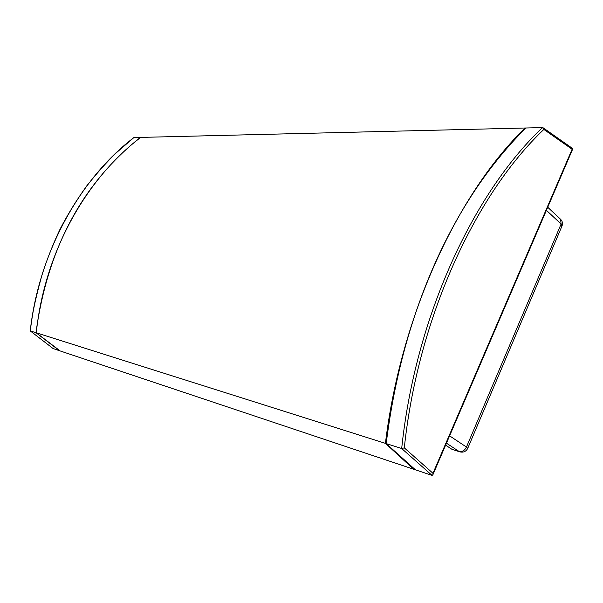 <?xml version="1.0" encoding="UTF-8"?>
<svg xmlns="http://www.w3.org/2000/svg" width="603" height="603" viewBox="0 0 603 603"><rect width="100%" height="100%" fill="white"/><g stroke="black" fill="none" stroke-linecap="round" stroke-linejoin="round"><path stroke-width="0.9" d="M59.486 350.727L415.422 469.82L386.199 443.604L35.984 332.713L59.486 350.727M386.199 443.604C402.91 309.143 455.024 198.244 525.937 127.987L140.393 137.409C82.249 183.561 47.449 248.662 35.984 332.713M543.099 127.783L572.805 148.639L572.111 149.25L543.861 129.441C475.631 194.181 418.03 317.525 404.312 447.863L401.688 448.504C415.173 317.856 473.076 193.156 542.504 127.587L525.1 128.009C457.835 193.013 400.905 315.233 385.423 443.356L401.688 448.504M385.423 443.356L413.613 469.217L432.004 475.375L432.803 474.983L432.977 473.287L572.111 149.25M449.604 435.848L466.451 447.042L561.107 224.022L561.981 226.05L467.747 448.308M459.885 451.873L452.062 449.378L445.609 445.15M53.056 348.511L60.194 350.969L36.286 332.811C44.373 253.139 85.566 179.174 140.725 137.401L133.896 137.567C80.056 178.609 38.841 252.755 30.24 330.896L36.286 332.811M133.896 137.567L116.394 152.732C107.967 160.752 98.168 171.697 86.99 185.566C76.905 199.51 67.966 213.967 60.164 228.944C53.268 243.499 47.298 258.544 42.24 274.086C37.529 290.978 34.25 304.862 32.396 315.738L30.195 330.874L53.139 348.587M543.861 129.441L542.504 127.587M452.062 449.378L459.154 451.519L446.454 443.175M547.728 207.259L560.586 219.288L561.107 224.022L546.408 210.334M30.248 330.896L53.207 348.632M432.05 475.383L401.658 448.496M404.312 447.863L432.977 473.287M467.717 448.376L466.451 447.042C464.634 450.539 462.207 452.031 459.154 451.519L460.021 451.911C463.511 452.642 466.081 451.466 467.717 448.376M572.827 148.783L432.856 474.855M445.489 445.429L446.476 445.723M562.049 225.891C562.931 223.396 562.448 221.195 560.586 219.288"/></g></svg>
